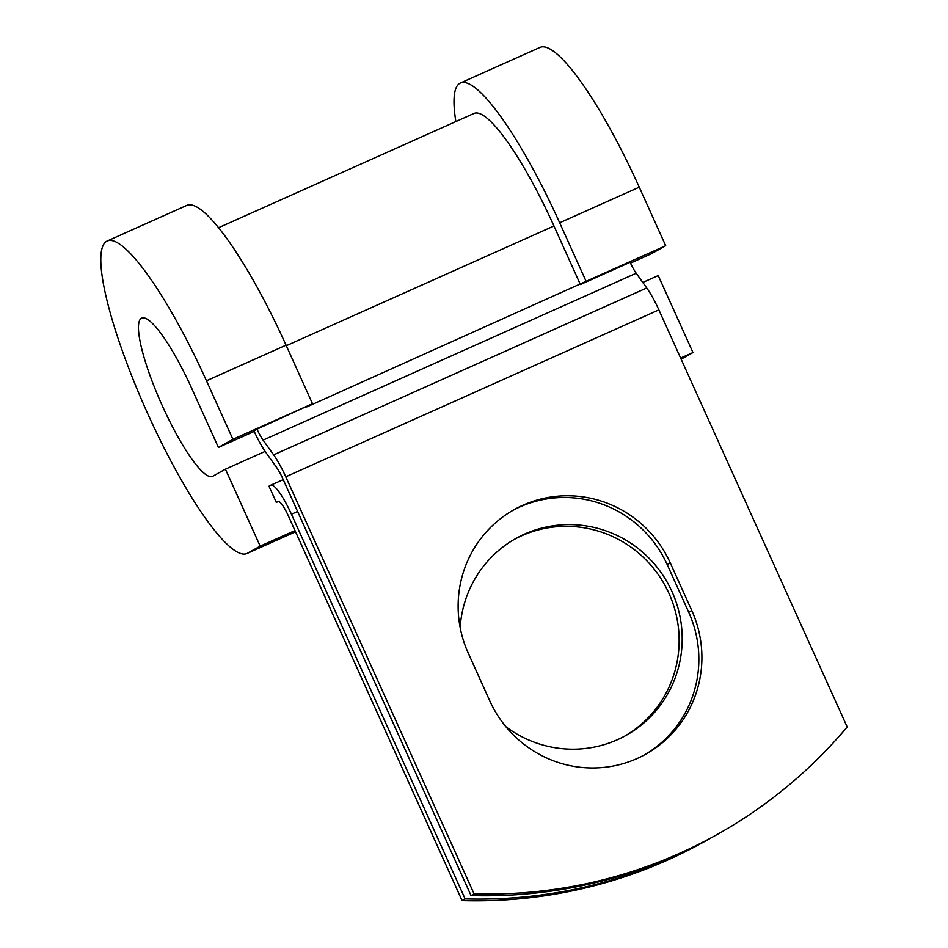 <?xml version="1.0" encoding="UTF-8"?>
<svg xmlns="http://www.w3.org/2000/svg" width="948" height="948" viewBox="0 0 948 948"><rect width="100%" height="100%" fill="white"/><g stroke="black" fill="none" stroke-linecap="round" stroke-linejoin="round"><path stroke-width="1.42" d="M637.186 758.471A112.812 110.608 60.7 0 0 645.955 754.051A112.812 110.608 60.7 0 0 691.756 610.488L670.26 562.887A112.812 110.608 60.7 0 0 514.077 509.669A112.812 110.608 60.7 0 0 468.288 653.231L489.772 700.833A112.812 110.608 60.7 0 0 637.186 758.471M644.427 754.892A112.812 110.608 60.7 0 0 688.698 612.195L667.202 564.593A112.812 110.608 60.7 0 0 512.56 510.534M514.337 539.365A112.812 110.608 -119.3 0 1 521.59 535.798A112.812 110.608 -119.3 0 1 666.42 588.115A112.812 110.608 -119.3 0 1 624.72 736.122M460.159 627.564A112.812 110.608 -119.3 0 1 515.854 538.5A112.812 110.608 -119.3 0 1 524.635 534.08A112.812 110.608 -119.3 0 1 669.88 587.191A112.812 110.608 -119.3 0 1 626.249 735.281A112.812 110.608 -119.3 0 1 617.468 739.689A112.812 110.608 -119.3 0 1 505.936 726.772M465.124 898.894A486.277 476.773 60.7 0 0 708.808 839.17L705.762 840.888A486.277 476.773 -119.3 0 1 462.067 900.6L465.124 898.894L291.439 514.219A35.562 6.968 -114.1 0 0 270.808 485.175A35.562 6.968 -114.1 0 0 270.701 485.234L268.983 486.194L276.306 502.404L278.605 501.374M462.067 900.6L288.382 515.937A17.787 3.484 -114.1 0 0 278.072 501.409A17.787 3.484 -114.1 0 0 278.025 501.433L276.306 502.404M471.038 895.576L282.717 478.491A17.787 3.484 65.9 0 0 276.65 467.53L266.104 452.8A35.562 6.968 -114.1 0 1 253.969 430.89L257.026 429.171A17.787 3.484 -114.1 0 0 263.094 440.133L273.628 454.862A35.562 6.968 65.9 0 1 285.763 476.785L474.083 893.857L471.038 895.576A486.277 476.773 -119.3 0 0 714.721 835.852L717.778 834.145A486.277 476.773 -119.3 0 1 474.083 893.857M218.573 227.71L474.024 113.44A137.827 27.006 -114.1 0 1 553.952 225.991L580.377 284.53L630.124 262.276A17.787 3.484 -114.1 0 0 636.191 273.237L646.737 287.967A35.562 6.968 65.9 0 1 658.872 309.877L847.192 726.962A486.277 476.773 -119.3 0 1 717.778 834.145M708.808 839.17A486.277 476.773 60.7 0 0 711.758 837.499M257.026 429.171L312.496 403.718L232.9 439.315L218.407 447.444L254.218 431.423M681.126 359.185L692.976 352.538L680.617 358.06M218.407 447.444L191.97 388.905A86.695 16.981 -114.1 0 0 141.702 318.113A86.695 16.981 -114.1 0 0 161.598 404.192A86.695 16.981 -114.1 0 0 212.506 476.394A86.695 16.981 -114.1 0 0 212.779 476.252L225.423 469.165L265.132 451.402M642.791 282.457L658.22 275.56L692.976 352.538M294.994 530.56L260.179 546.143L225.423 469.165M107.207 241.005L186.803 205.396A171.173 33.535 -114.1 0 1 286.059 345.179L206.463 380.776A171.173 33.535 -114.1 0 0 107.207 241.005A171.173 33.535 -114.1 0 0 146.49 410.946A171.173 33.535 -114.1 0 0 247.001 553.502A171.173 33.535 -114.1 0 0 247.535 553.229L260.179 546.143M630.503 263.106L651.205 253.839L665.697 245.71L639.26 187.183A171.173 33.535 -114.1 0 0 540.005 47.4L460.408 83.009A171.173 33.535 -114.1 0 0 455.87 121.569M639.26 187.183L559.664 222.78A171.173 33.535 -114.1 0 0 460.408 83.009M559.664 222.78L586.101 281.319L306.773 406.917M665.697 245.71L586.101 281.319M206.463 380.776L232.9 439.315M286.059 345.179L312.496 403.718M688.698 612.195L691.756 610.488M658.872 309.877L285.763 476.785M297.601 511.458L291.439 514.219M553.952 225.991L286.308 345.712M636.191 273.237L263.094 440.133M646.737 287.967L273.628 454.862M667.202 564.593L670.26 562.887M247.001 553.502L295.539 531.781L247.535 553.229M283.227 479.629L270.808 485.175"/></g></svg>
